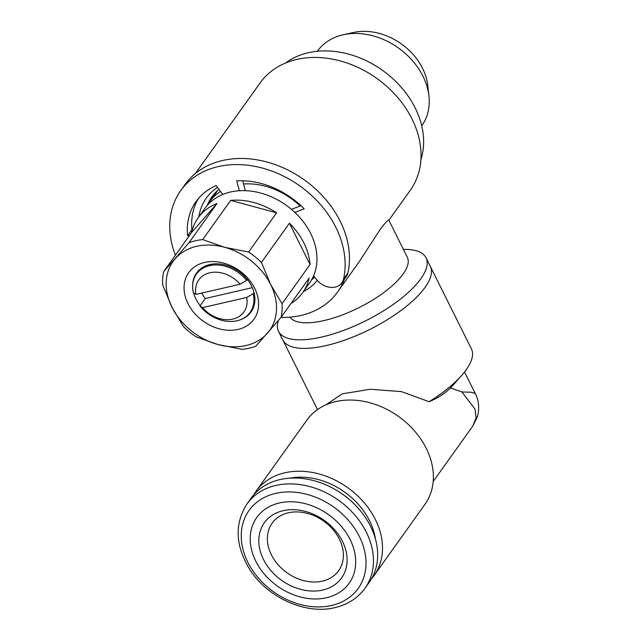 <?xml version="1.0" encoding="UTF-8"?>
<svg xmlns="http://www.w3.org/2000/svg" width="641" height="641" viewBox="0 0 641 641"><rect width="100%" height="100%" fill="white"/><g stroke="black" fill="none" stroke-linecap="round" stroke-linejoin="round"><path stroke-width="0.96" d="M341.869 282.841L346.228 276.736A16.61 12.876 -144.5 0 0 347.879 273.018A94.275 73.058 -144.5 0 0 291.719 172.012A94.275 73.058 -144.5 0 0 185.089 184.504L180.73 190.601A94.275 73.058 35.5 0 1 287.352 178.11A94.275 73.058 35.5 0 1 343.52 279.115A16.61 12.876 35.5 0 1 341.869 282.841A16.61 12.876 35.5 0 1 316.798 279.853L313.569 275.886M291.471 209.359L300.982 205.665M242.691 180.754L245.311 190.665M198.373 198.606A75.422 58.443 -144.5 0 0 191.923 229.622L192.412 229.574M294.9 212.435L304.219 208.814A75.422 58.443 -144.5 0 0 236.745 180.85L239.357 190.738M222.804 194.431L216.113 185.61A75.422 58.443 -144.5 0 0 196.074 201.562A75.422 58.443 -144.5 0 0 187.565 235.72L189.44 235.551M175.394 255.206A94.275 73.058 35.5 0 1 180.73 190.601M187.565 235.72L191.923 229.622M343.312 34.742L353.616 32.459A55.527 43.027 35.5 0 1 422.547 68.307A55.527 43.027 35.5 0 1 427.747 85.429L428.925 95.926A64.132 49.702 -144.5 0 0 422.916 76.151A64.132 49.702 -144.5 0 0 343.312 34.742A64.132 49.702 -144.5 0 0 317.415 51.16L317.351 51.256M421.714 125.828L421.778 125.74A64.132 49.702 -144.5 0 0 428.925 95.926M285.533 63.01A85.702 66.416 35.5 0 1 382.533 70.35A85.702 66.416 35.5 0 1 420.897 159.737M192.621 286.319A33.492 25.952 35.5 0 1 196.515 273.066A33.492 25.952 35.5 0 1 224.398 264.781A33.492 25.952 35.5 0 1 251.609 286.118A33.492 25.952 35.5 0 1 251.008 312.007A33.492 25.952 35.5 0 1 239.734 319.987M200.2 305.645A33.492 25.952 35.5 0 1 193.59 292.881M254.661 288.242A40.087 31.064 -144.5 0 0 190.209 270.75A40.087 31.064 -144.5 0 0 219.142 328.793A40.087 31.064 -144.5 0 0 254.661 288.242M282.024 303.746L270.67 284.548A59.333 45.984 -144.5 0 0 224.59 247.282A59.333 45.984 -144.5 0 0 175.257 258.66A59.333 45.984 -144.5 0 0 172.004 307.303A59.333 45.984 -144.5 0 0 218.084 344.57A59.333 45.984 -144.5 0 0 267.417 333.192A59.333 45.984 -144.5 0 0 270.67 284.548L261.416 262.417L289.436 223.204A64.276 49.814 35.5 0 1 310.044 264.533L282.024 303.746A64.276 49.814 35.5 0 1 281.119 317.287L309.138 278.074A64.276 49.814 35.5 0 1 302.704 292.616A64.276 49.814 35.5 0 1 291.03 303.417M281.119 317.287L255.823 346.164A64.276 49.814 -144.5 0 1 242.09 349.329L218.084 344.57L196.186 336.878A64.276 49.814 35.5 0 1 183.358 326.501L172.004 307.303L162.75 285.173A64.276 49.814 35.5 0 1 163.655 271.632L191.675 232.419A64.276 49.814 35.5 0 1 198.109 217.876A64.276 49.814 35.5 0 1 216.979 203.542L188.951 242.755A64.276 49.814 35.5 0 1 202.684 239.59L230.704 200.377A64.276 49.814 35.5 0 1 276.608 212.828L248.588 252.041A64.276 49.814 35.5 0 1 261.416 262.417M248.588 252.041L224.59 247.282L202.684 239.59M302.704 292.616L309.491 283.122A64.276 49.814 -144.5 0 0 310.637 233.428A64.276 49.814 -144.5 0 0 258.419 192.476A64.276 49.814 -144.5 0 0 204.896 208.381L198.109 217.876M300.116 206.001A64.276 49.814 -144.5 0 0 243.548 183.999M220.496 191.387A64.276 49.814 -144.5 0 0 209.735 201.603A64.276 49.814 -144.5 0 0 207.5 205.12M311.726 279.604A64.276 49.814 -144.5 0 0 314.154 276.6M191.675 232.419L216.979 203.542M188.951 242.755L163.655 271.632M289.436 223.204L310.044 264.533M230.704 200.377L276.608 212.828M195.978 294.403A27.691 21.457 35.5 0 1 209.799 272.786A27.691 21.457 35.5 0 1 240.103 284.227L195.978 294.403L193.374 292.737A32.963 25.544 35.5 0 1 196.458 274.052A32.963 25.544 35.5 0 1 246.585 280.47L247.322 279.436M201.715 293.081A32.963 25.544 -144.5 0 0 205.296 298.506L199.968 305.965A32.963 25.544 35.5 0 0 250.094 312.383A32.963 25.544 35.5 0 0 253.179 293.69L254.02 292.52M240.103 284.227L246.585 280.47M252.33 287.657L205.296 298.506M202.572 307.632L246.697 297.456A27.691 21.457 35.5 0 1 232.875 319.074A27.691 21.457 35.5 0 1 202.572 307.632L199.968 305.965M253.179 293.69L246.697 297.456M311.534 279.941A65.27 50.575 -144.5 0 0 314.547 277.088M218.958 189.359A65.27 50.575 -144.5 0 0 211.842 196.955A65.27 50.575 -144.5 0 0 207.243 205.416M303.425 291.607A69.076 53.532 -144.5 0 0 317.255 280.389M217.483 187.412A69.076 53.532 -144.5 0 0 198.83 216.866M280.99 317.431A92.296 71.528 -144.5 0 0 300.99 315.452A92.296 71.528 -144.5 0 0 337.615 291.959A92.296 71.528 -144.5 0 0 344.385 279.316M388.871 220.232L410.288 190.249A92.296 71.528 -144.5 0 0 376.78 78.394A92.296 71.528 -144.5 0 0 260.102 82.929L195.353 173.543M337.615 291.959L359.128 261.849L380.594 228.797C385.778 222.227 388.526 219.35 388.847 220.175L407.315 257.225A65.927 23.541 153.5 0 1 360.418 306.903A65.927 23.541 153.5 0 1 289.972 317.159M403.405 249.381A82.409 29.43 153.5 0 1 426.033 257.826A82.409 29.43 153.5 0 1 365.41 320.933A82.409 29.43 153.5 0 1 278.531 331.365A82.409 29.43 153.5 0 1 278.362 320.524M426.033 257.826L430.311 266.408A82.409 29.43 153.5 0 1 369.689 329.506A82.409 29.43 153.5 0 1 282.809 339.946L317.519 409.567M433.188 481.495L472.754 426.121L476.047 417.9L475.045 409.142L461.929 391.939L450.487 387.949A65.927 23.541 153.5 0 0 452.794 385.457L461.616 375.482A82.409 29.43 153.5 0 0 471.407 348.832L430.311 266.408A82.409 29.43 153.5 0 1 369.689 329.506A82.409 29.43 153.5 0 1 282.809 339.946L278.531 331.365M461.616 375.482A82.409 29.43 153.5 0 1 429.125 401.707L401.45 391.611L370.169 389.255L342.238 393.862L325.908 404.832M450.487 387.949C444.381 393.822 437.266 398.406 429.125 401.707M472.754 426.121L477.441 416.538L478.25 413.052C479.276 405.857 478.306 399.375 475.326 393.622L471.351 392.236L461.929 391.939M253.796 494.748A72.521 56.2 35.5 0 1 256.055 491.238L306.935 420.047A72.521 56.2 35.5 0 1 398.606 416.49A72.521 56.2 35.5 0 1 424.935 504.371L374.064 575.57A72.521 56.2 35.5 0 1 371.484 578.839M256.055 491.238A72.521 56.2 35.5 0 1 347.734 487.681A72.521 56.2 35.5 0 1 374.064 575.57M289.98 478.122A65.574 50.815 35.5 0 1 298.289 477.208A65.574 50.815 35.5 0 1 369.585 520.829A65.574 50.815 35.5 0 1 373.663 531.06A65.574 50.815 35.5 0 1 375.49 539.225M374.841 537.006A63.291 49.045 -144.5 0 0 373.35 530.083M299.323 477.176A63.291 49.045 -144.5 0 0 292.288 478.018M322.407 581.131A40.872 31.673 -144.5 0 0 338.624 570.73A40.872 31.673 -144.5 0 0 323.785 521.197A40.872 31.673 -144.5 0 0 272.113 523.2A40.872 31.673 -144.5 0 0 277.946 564.561A40.872 31.673 -144.5 0 0 322.407 581.131M322.735 590.032A47.466 36.785 -144.5 0 0 327.239 522.631A47.466 36.785 -144.5 0 0 258.876 538.4A47.466 36.785 -144.5 0 0 322.735 590.032M326.581 597.749A56.696 43.941 -144.5 0 0 331.958 517.239A56.696 43.941 -144.5 0 0 250.31 536.076A56.696 43.941 -144.5 0 0 326.581 597.749M365.009 588.238L369.224 582.348A72.521 56.2 -144.5 0 0 342.887 494.459A72.521 56.2 -144.5 0 0 251.216 498.025L247.001 503.914C234.221 524.066 235.287 546.132 250.19 570.105C268.074 597.957 305.925 614.887 334.963 607.612C347.775 604.575 357.79 598.117 365.009 588.238A72.521 56.2 -144.5 0 0 338.68 500.349A72.521 56.2 -144.5 0 0 247.001 503.914M347.879 273.018L343.52 279.115M331.573 605.481A67.073 51.977 -144.5 0 0 337.935 510.244A67.073 51.977 -144.5 0 0 241.353 532.519A67.073 51.977 -144.5 0 0 331.573 605.481M217.748 190.401L209.735 201.603M250.094 312.383L253.243 307.968M196.458 274.052L199.607 269.637M464.533 371.988L475.326 393.622"/></g></svg>
